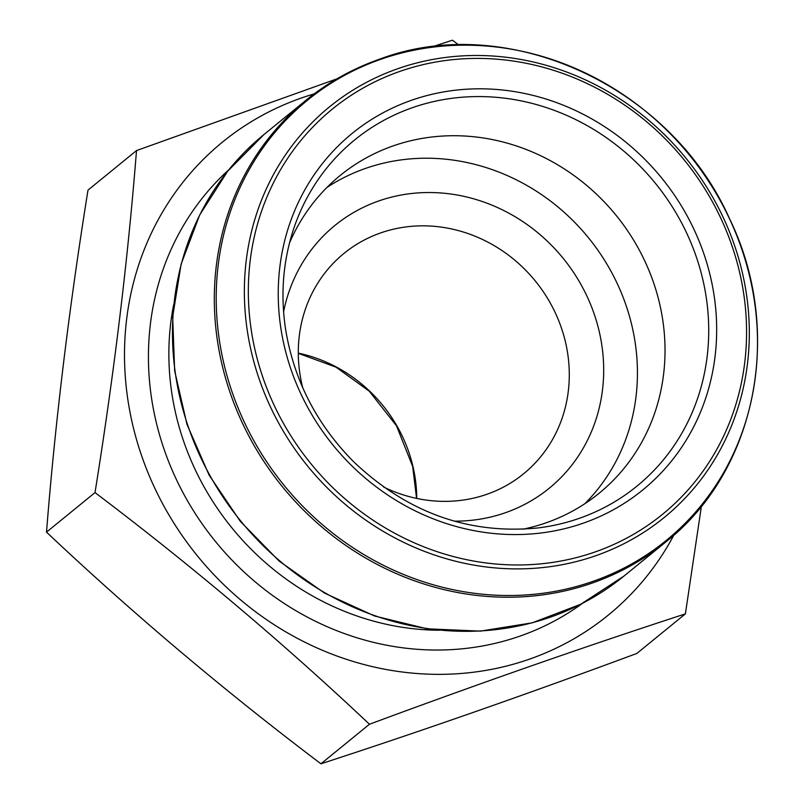 <?xml version="1.0" encoding="UTF-8"?>
<svg xmlns="http://www.w3.org/2000/svg" width="804" height="804" viewBox="0 0 804 804"><rect width="100%" height="100%" fill="white"/><g stroke="black" fill="none" stroke-linecap="round" stroke-linejoin="round"><path stroke-width="1.21" d="M336.926 78.852L136.509 150.569L87.998 190.116C69.013 308.324 55.185 422.331 46.501 532.137C132.831 613.563 224.316 690.777 320.947 763.8C420.793 731.318 526.107 694.525 636.879 653.431L685.39 613.884L701.42 506.168M458.702 44.964L452.441 40.2L431.979 46.913M46.501 532.137L95.013 492.591C191.643 565.614 283.119 642.828 369.458 724.243C479.616 683.37 584.93 646.577 685.39 613.884M136.509 150.569C127.826 260.375 113.997 374.383 95.013 492.591M320.947 763.8L369.458 724.243M673.883 535.082A305.198 280.998 -129.2 0 1 380.252 668.345A305.198 280.998 -129.2 0 1 127.374 396.271A305.198 280.998 -129.2 0 1 301.47 97.977A305.198 280.998 -129.2 0 1 314.173 93.897M289.47 243.089A204.96 188.709 -129.2 0 1 340.152 175.503A204.96 188.709 -129.2 0 1 393.146 145.906A204.96 188.709 -129.2 0 1 634.808 242.135A204.96 188.709 -129.2 0 1 599.181 493.204A204.96 188.709 -129.2 0 1 522.761 529.233M326.937 187.453A204.96 188.709 -129.2 0 1 365.559 168.408A204.96 188.709 -129.2 0 1 602.106 256.426A204.96 188.709 -129.2 0 1 584.809 503.746M283.591 311.771A169.554 156.117 -129.2 0 1 378.774 200.95A169.554 156.117 -129.2 0 1 599.091 330.946A169.554 156.117 -129.2 0 1 454.31 521.163M302.746 387.779A142.157 130.881 -129.2 0 1 343.961 253.431A142.157 130.881 -129.2 0 1 380.714 232.899A142.157 130.881 -129.2 0 1 548.328 299.641A142.157 130.881 -129.2 0 1 523.615 473.777A142.157 130.881 -129.2 0 1 383.719 487.093M439.084 630.246A263.823 242.908 -129.2 0 1 173.674 304.716M582.498 603.332A280.104 257.893 -129.2 0 1 215.532 541.554A280.104 257.893 -129.2 0 1 228.919 169.664M263.993 134.509A284.847 262.265 50.8 0 0 240.728 521.012A284.847 262.265 50.8 0 0 623.994 576.046L665.833 541.946A284.847 262.265 -129.2 0 1 282.566 486.902A284.847 262.265 -129.2 0 1 305.832 100.399L263.993 134.509L227.683 171.192L199.704 214.959L181.131 264.104L172.679 316.736L174.649 370.825L186.96 424.311L209.13 475.134L240.316 521.354L279.31 561.202L324.625 593.151L374.533 615.985L427.125 628.808L480.38 631.12L532.258 622.829L580.749 604.236L623.994 576.046M380.855 59.275A283.943 261.431 50.8 0 0 237.833 407.326A283.943 261.431 50.8 0 0 592.86 581.403A283.943 261.431 50.8 0 0 735.881 233.351A283.943 261.431 50.8 0 0 380.855 59.275M595.734 555.735A264.878 243.883 -129.2 0 1 264.536 393.347A264.878 243.883 -129.2 0 1 397.95 68.652A264.878 243.883 -129.2 0 1 729.148 231.049A264.878 243.883 -129.2 0 1 595.734 555.735M411.598 100.239A229.984 211.753 -129.2 0 1 715.068 356.403A229.984 211.753 -129.2 0 1 365.709 478.44A229.984 211.753 -129.2 0 1 411.598 100.239M399.879 71.395A261.36 240.637 50.8 0 0 347.74 501.183A261.36 240.637 50.8 0 0 744.745 362.503A261.36 240.637 50.8 0 0 399.879 71.395M412.452 107.666A223.351 205.643 50.8 0 0 293.802 228.426C282.998 260.858 280.294 294.666 285.681 329.841C294.123 380.614 316.876 424.673 353.931 462.029C407.538 512.761 468.893 534.73 537.997 527.947A223.351 205.643 50.8 0 0 699.158 265.762A223.351 205.643 50.8 0 0 412.452 107.666M298.294 353.127A142.157 130.881 -129.2 0 1 416.753 498.43M665.833 541.946C756.825 470.38 784.191 330.544 729.499 218.608C670.647 85.837 507.093 11.065 379.779 59.104C352.624 68.631 327.972 82.39 305.832 100.399M416.562 498.39L412.673 466.41L396.503 425.818L369.247 391.186L336.052 367.177L298.294 353.328"/></g></svg>
